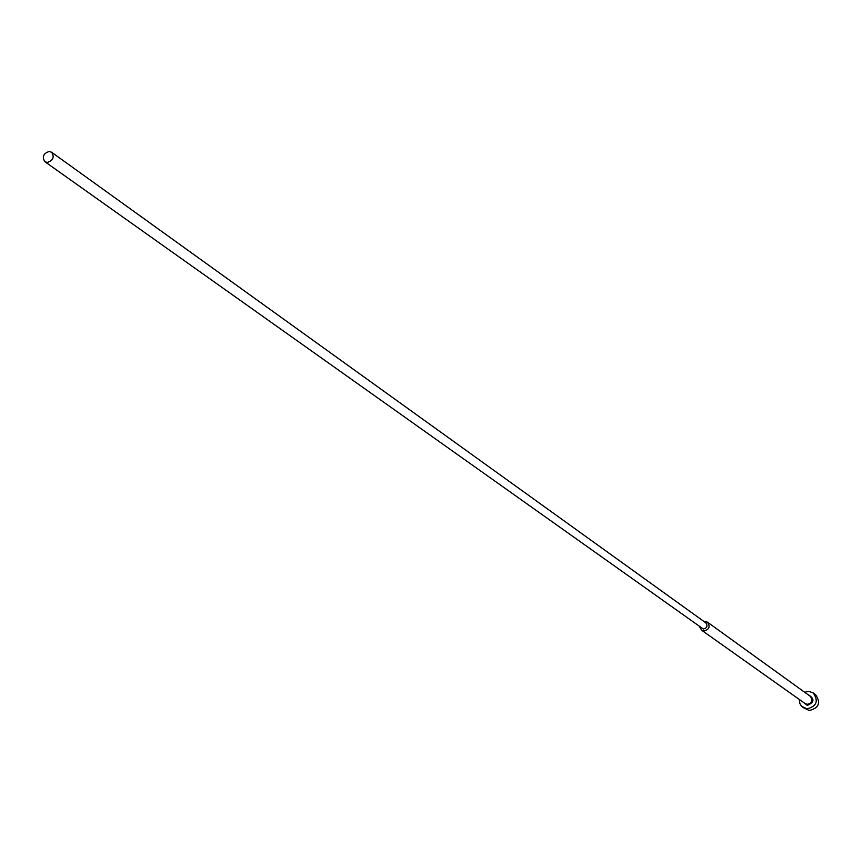 <?xml version="1.0" encoding="UTF-8"?>
<svg xmlns="http://www.w3.org/2000/svg" width="862" height="862" viewBox="0 0 862 862"><rect width="100%" height="100%" fill="white"/><g stroke="black" fill="none" stroke-linecap="round" stroke-linejoin="round"><path stroke-width="1.29" d="M804.612 692.229L808.955 691.399L813.2 692.94C818.771 701.021 816.691 706.344 806.972 708.887L801.423 706.15L799.817 703.392L799.397 699.524M813.2 692.94L815.517 694.61C821.066 702.681 818.997 707.993 809.299 710.525L802.845 707.422M703.834 621.394L707.411 622.127C710.46 626.588 709.297 629.562 703.909 631.027L701.625 630.219L699.772 627.083M51.634 152.251L705.784 622.795C707.917 625.92 707.109 627.999 703.338 629.034L44.878 161.7C41.85 156.895 43.283 153.49 49.188 151.475L51.634 152.251C54.629 157.046 53.185 160.451 47.291 162.455L44.878 161.7M808.287 694.88L808.556 694.891C814.773 698.856 814.374 702.347 807.371 705.385L803.093 702.142M701.625 630.219L805.151 703.597L807.231 704.34C812.101 703.058 813.135 700.397 810.334 696.356L707.411 622.127"/></g></svg>
